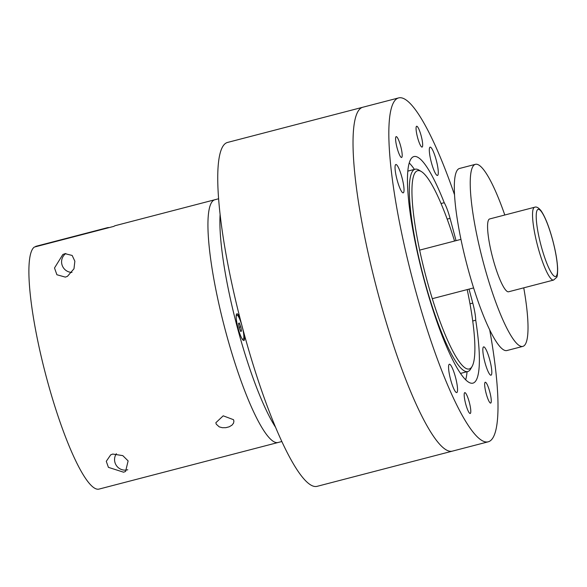 <?xml version="1.0" encoding="UTF-8"?>
<svg xmlns="http://www.w3.org/2000/svg" width="587" height="587" viewBox="0 0 587 587"><rect width="100%" height="100%" fill="white"/><g stroke="black" fill="none" stroke-linecap="round" stroke-linejoin="round"><path stroke-width="0.88" d="M421.393 171.573L418.949 170.083A104.523 18.975 75.4 0 0 415.112 169.225A104.523 18.975 75.4 0 0 424.13 279.155A104.523 18.975 75.4 0 0 467.758 371.527A104.523 18.975 75.4 0 0 470.701 368.907L472.102 366.42A102.431 18.593 -104.6 0 1 426.463 278.465A102.431 18.593 -104.6 0 1 421.393 171.573A102.431 18.593 -104.6 0 1 454.558 241.044M414.422 169.401A117.062 21.249 75.4 0 0 409.242 162.995M465.674 379.826A117.062 21.249 75.4 0 0 467.076 371.71M467.193 289.596A102.431 18.593 -104.6 0 1 472.102 366.42M378.197 294.102A177.685 32.256 75.4 0 0 452.372 451.139A177.685 32.256 -104.6 0 1 378.197 294.102A177.685 32.256 -104.6 0 1 362.861 107.223A177.685 32.256 75.4 0 0 378.197 294.102M398.668 97.904L227.58 142.428A177.685 32.256 75.4 0 0 242.915 329.314A177.685 32.256 75.4 0 0 317.09 486.344L488.179 441.82A177.685 32.256 -104.6 0 1 414.004 284.783A177.685 32.256 -104.6 0 1 398.668 97.904A177.685 32.256 -104.6 0 1 454.551 194.84M431.379 162.526A14.631 2.656 -104.6 0 1 430.11 147.139A14.631 2.656 -104.6 0 1 436.222 160.068A14.631 2.656 -104.6 0 1 437.484 175.462A14.631 2.656 -104.6 0 1 431.379 162.526M483.534 346.917A14.631 2.656 -104.6 0 1 483.629 346.88A14.631 2.656 -104.6 0 1 489.815 360.088A14.631 2.656 -104.6 0 1 491.106 375.159A14.631 2.656 -104.6 0 1 491.003 375.203A14.631 2.656 -104.6 0 1 484.818 361.988A14.631 2.656 -104.6 0 1 483.534 346.917M455.475 377.192A14.631 2.656 -104.6 0 1 456.737 392.578A14.631 2.656 -104.6 0 1 450.633 379.65A14.631 2.656 -104.6 0 1 449.363 364.256A14.631 2.656 -104.6 0 1 455.475 377.192M403.313 192.807A14.631 2.656 -104.6 0 1 403.218 192.844A14.631 2.656 -104.6 0 1 397.032 179.629A14.631 2.656 -104.6 0 1 395.748 164.558A14.631 2.656 -104.6 0 1 395.843 164.521A14.631 2.656 -104.6 0 1 402.029 177.729A14.631 2.656 -104.6 0 1 403.313 192.807M486.183 393.576A10.771 1.959 -104.6 0 1 485.251 382.247A10.771 1.959 -104.6 0 1 489.749 391.764A10.771 1.959 -104.6 0 1 490.673 403.093A10.771 1.959 -104.6 0 1 486.183 393.576M417.584 137.571A10.771 1.959 -104.6 0 1 416.653 126.242A10.771 1.959 -104.6 0 1 421.15 135.766A10.771 1.959 -104.6 0 1 422.082 147.095A10.771 1.959 -104.6 0 1 417.584 137.571M465.704 403.959A10.771 1.959 -104.6 0 1 464.772 392.63A10.771 1.959 -104.6 0 1 469.27 402.154A10.771 1.959 -104.6 0 1 470.202 413.483A10.771 1.959 -104.6 0 1 465.704 403.959M397.106 147.961A10.771 1.959 -104.6 0 1 396.181 136.632A10.771 1.959 -104.6 0 1 400.672 146.148A10.771 1.959 -104.6 0 1 401.603 157.477A10.771 1.959 -104.6 0 1 397.106 147.961M441.042 203.528L444.234 202.698A20.905 3.793 -104.6 0 1 450.068 218.357L456.048 240.655M469.028 289.12L472.777 303.097A20.905 3.793 -104.6 0 1 475.727 320.223A117.062 21.249 -104.6 0 1 472.909 383.15A117.062 21.249 -104.6 0 1 422.86 275.215A117.062 21.249 -104.6 0 1 413.938 156.568A117.062 21.249 -104.6 0 1 444.234 202.698M472.718 321.008L475.727 320.223M489.712 329.938A177.685 32.256 -104.6 0 1 488.179 441.82M275.516 427.204A125.427 22.768 -104.6 0 1 236.37 323.745A125.427 22.768 -104.6 0 1 220.118 214.328M214.035 200.057A125.427 22.768 75.4 0 0 225.063 329.256A125.427 22.768 75.4 0 0 278.062 442.503A125.427 22.768 -104.6 0 1 225.702 331.655A125.427 22.768 -104.6 0 1 214.879 199.734A125.427 22.768 75.4 0 0 214.035 200.057M244.486 335.111A13.795 2.502 -104.6 0 1 243.979 340.46A13.795 2.502 -104.6 0 1 243.378 340.379A13.795 2.502 -104.6 0 1 237.984 327.773A13.795 2.502 -104.6 0 1 236.546 314.133A13.795 2.502 -104.6 0 1 236.84 313.825A13.795 2.502 -104.6 0 1 239.892 317.75M236.179 316.951A12.54 2.275 -104.6 0 1 236.855 315.109A12.54 2.275 -104.6 0 1 242.086 326.189A12.54 2.275 -104.6 0 1 243.172 339.381A12.54 2.275 -104.6 0 1 241.683 338.097M239.21 327.649L238.527 323.415L239.327 323.004L240.809 326.842L241.492 331.075L240.692 331.486L239.21 327.649M241.492 331.075L240.626 331.303M240.809 326.842L239.151 327.275M523.751 287.835A94.067 17.074 -104.6 0 1 523.457 346.154A94.067 17.074 -104.6 0 1 522.819 346.396L506.904 350.542A94.067 17.074 -104.6 0 1 467.157 265.61A94.067 17.074 -104.6 0 1 458.887 168.711A94.067 17.074 -104.6 0 1 459.518 168.469L475.433 164.323A94.067 17.074 -104.6 0 1 504.798 215.003M522.819 346.396A94.067 17.074 -104.6 0 1 483.072 261.464A94.067 17.074 -104.6 0 1 474.802 164.565A94.067 17.074 -104.6 0 1 475.433 164.323M489.653 218.951A37.627 6.831 75.4 0 0 489.397 219.046A37.627 6.831 75.4 0 0 492.706 257.803A37.627 6.831 75.4 0 0 508.606 291.776L553.57 280.072A37.627 6.831 75.4 0 1 537.861 246.819A37.627 6.831 75.4 0 1 534.361 207.343A37.627 6.831 75.4 0 1 534.61 207.248L489.653 218.951M218.628 198.758L115.412 225.621A125.427 22.768 75.4 0 0 113.885 226.362L34.31 247.076A125.427 22.768 -104.6 0 0 46.659 378.248A125.427 22.768 -104.6 0 0 99.012 489.096A125.427 22.768 -104.6 0 0 99.152 489.059M65.018 253.672L72.164 255.455L74.857 261.2L73.984 268.773L67.483 276.308L65.355 277.115L56.902 274.753L54.503 267.98L62.846 254.501L65.018 253.672M112.763 454.059L122.793 455.622L128.12 460.905L125.574 471.449L123.571 472.197L108.419 467.355L106.276 461.316L110.716 454.822L112.763 454.059M216.258 424.181L215.855 422.721L223.207 415.823L233.501 419.69L233.905 421.121L233.545 423.146L231.931 425.201L229.187 426.808L225.87 427.674L222.312 427.703L219.237 426.874L216.258 424.181M35.785 246.694L107.399 228.05M107.318 227.734A125.427 22.768 -104.6 0 1 107.45 227.697A125.427 22.768 -104.6 0 1 109.145 227.602M35.697 246.371A125.427 22.768 -104.6 0 1 35.836 246.335L107.45 227.697M72.003 272.405A10.449 10.273 63.1 0 1 65.81 253.503M127.805 469.747A10.449 10.273 63.1 0 1 116.38 453.7M447.177 219.112L450.068 218.357M469.989 303.824L472.777 303.097M552.624 240.024A34.699 6.303 -104.6 0 1 555.852 276.426A34.699 6.303 -104.6 0 1 541.126 245.85A34.699 6.303 -104.6 0 1 537.897 209.442A34.699 6.303 -104.6 0 1 552.624 240.024M460.487 373.42L467.758 371.527M407.84 171.118L415.112 169.225M99.012 489.096L281.811 441.527M243.172 339.381L242.556 339.543M236.855 315.109L236.238 315.263M419.661 250.121L460.964 239.371M534.61 207.248C536.371 206.455 538.521 207.629 541.075 210.777C545.118 216.75 548.984 226.487 552.661 239.988C555.662 251.339 557.32 260.958 557.65 268.846C557.577 274.371 557.217 277.225 556.557 277.424L553.57 280.072M432.296 298.68L473.606 287.923"/></g></svg>
